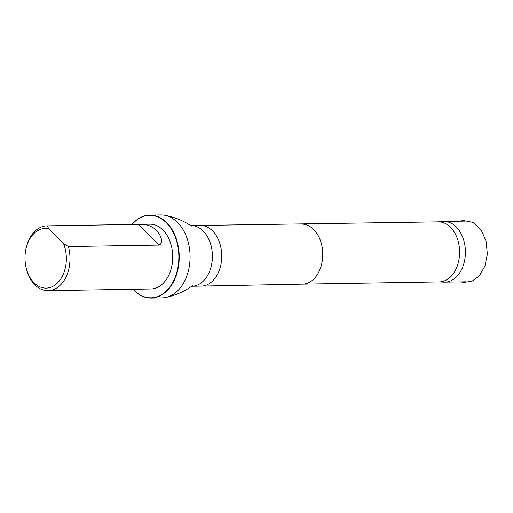 <?xml version="1.0" encoding="UTF-8"?>
<svg xmlns="http://www.w3.org/2000/svg" width="513" height="513" viewBox="0 0 513 513"><rect width="100%" height="100%" fill="white"/><g stroke="black" fill="none" stroke-linecap="round" stroke-linejoin="round"><path stroke-width="0.77" d="M438.859 281.919L444.059 282.124A30.331 21.033 -90.9 0 0 444.874 282.131A30.331 21.033 -90.9 0 0 465.406 251.46A30.331 21.033 -90.9 0 0 443.88 221.475A30.331 21.033 -90.9 0 0 443.072 221.507L437.884 221.879M63.541 243.63A29.805 20.667 89.1 0 1 53.961 285.741A29.805 20.667 89.1 0 1 25.913 266.722A29.805 20.667 89.1 0 1 25.65 250.517A29.805 20.667 89.1 0 1 48.645 228.856L63.541 243.63L68.389 246.554A32.402 22.463 89.1 0 1 66.151 276.731A32.402 22.463 89.1 0 1 48.062 290.659A32.402 22.463 89.1 0 1 26.06 267.427A32.402 22.463 89.1 0 1 25.99 267.068M25.714 250.171A32.402 22.463 89.1 0 1 25.778 249.805A32.402 22.463 89.1 0 1 47.01 225.867A32.402 22.463 89.1 0 1 47.536 225.867L138.125 224.393C145.795 223.905 151.777 225.803 156.08 230.081C159.966 233.409 164.526 243.002 158.979 245.079L68.389 246.554M48.645 228.856L47.536 225.867M47.01 225.867L149.745 224.194A32.402 22.463 89.1 0 1 169.989 241.411A32.402 22.463 89.1 0 1 168.886 275.058A32.402 22.463 89.1 0 1 150.796 288.986L48.062 290.659M438.461 281.906A30.023 20.815 -90.9 0 0 439.263 281.913A30.023 20.815 -90.9 0 0 459.59 251.556A30.023 20.815 -90.9 0 0 438.282 221.873A30.023 20.815 -90.9 0 0 437.486 221.911M151.13 298.066L161.986 297.886A41.482 28.766 -90.9 0 0 165.872 297.444A41.482 28.766 -90.9 0 0 190.073 255.942A41.482 28.766 -90.9 0 0 164.532 215.255A41.482 28.766 -90.9 0 0 160.64 214.934L149.783 215.114A41.482 28.766 89.1 0 1 179.217 256.122A41.482 28.766 89.1 0 1 151.13 298.066A41.482 28.766 89.1 0 1 133.027 289.274M132.072 224.482A41.226 28.587 89.1 0 1 170.81 228.279A41.226 28.587 89.1 0 1 171.72 284.215A41.226 28.587 89.1 0 1 133.13 289.274M131.969 224.482A41.482 28.766 89.1 0 1 149.783 215.114M439.263 281.913L302.452 284.138A30.023 20.815 -90.9 0 0 302.478 284.138A30.023 20.815 -90.9 0 0 322.76 253.781A30.023 20.815 -90.9 0 0 301.497 224.104A30.023 20.815 -90.9 0 0 301.452 224.104M190.868 225.592A30.331 21.033 -90.9 0 1 212.395 255.577A30.331 21.033 -90.9 0 1 191.856 286.254L201.199 286.1A30.331 21.033 -90.9 0 0 201.243 286.1A30.331 21.033 -90.9 0 0 221.738 255.429A30.331 21.033 -90.9 0 0 200.256 225.438A30.331 21.033 -90.9 0 0 200.211 225.438L190.49 225.56L191.426 226.066C183.365 220.654 174.407 217.05 164.532 215.255M158.979 245.079L138.125 224.393M460.001 221.212L463.13 220.487L473.005 222.398L481.213 230.061L486.093 241.2L487.35 254.127L484.958 266.061L479.411 275.686L472.031 281.214L463.566 282.432L460.963 281.868M444.874 282.131L465.932 281.791M443.88 221.475L464.945 221.129M25.913 266.722L26.06 267.427M25.65 250.517L25.778 249.805M200.256 225.438L438.282 221.873M302.478 284.138L201.243 286.1M191.856 286.254L192.394 285.76C184.52 291.429 175.677 295.321 165.872 297.444"/></g></svg>
